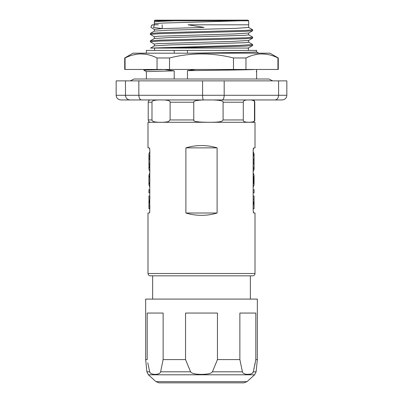 <?xml version="1.0" encoding="UTF-8"?>
<svg xmlns="http://www.w3.org/2000/svg" width="403" height="403" viewBox="0 0 403 403"><rect width="100%" height="100%" fill="white"/><g stroke="black" fill="none" stroke-linecap="round" stroke-linejoin="round"><path stroke-width="0.6" d="M174.499 20.8L159.659 21.369L154.319 21.933L154.319 20.8L248.681 20.8L248.681 24.805L188.065 24.805L204.074 27.409L162.152 28.633L153.659 27.409L154.329 24.805L158.324 24.805M154.334 29.348L162.152 28.633L162.152 24.805M240.097 20.8L162.333 23.077L154.319 23.772L154.319 24.805L153.246 24.805M153.659 27.409L153.246 27.409M150.969 27.409L151.483 25.48L153.14 24.805M248.681 27.464L235.276 28.376L169.225 30.2L154.359 31.112L150.354 33.429L150.319 34.396L158.933 33.701L245.931 31.313L252.641 30.749L252.6 29.711M154.319 20.8L154.969 20.15L248.031 20.15L248.681 20.8M150.354 33.424L159.603 32.754L246.671 30.356L252.681 29.777M248.636 34.804L252.681 37.167L246.691 37.741L159.507 40.144L150.359 40.809L150.319 41.781L158.968 41.086L245.901 38.698L252.641 38.134L252.681 37.167M252.681 44.552L252.646 45.519L244.299 46.159L171.134 48.068L150.893 48.068L239.024 45.428L252.631 44.501M252.641 30.749L248.636 33.061L233.735 33.973L157.805 36.25L154.319 36.703L154.319 38.547M248.636 40.451L233.75 41.358L157.805 43.635L154.319 44.093L154.319 45.937M252.646 45.519L248.641 47.831L247.321 48.068L171.134 48.068M248.681 47.786L248.681 48.068L183.768 48.068M248.681 33.011L248.681 34.854L245.185 35.308L169.235 37.585L154.364 38.497M248.681 40.401L248.681 42.239L245.175 42.698L169.215 44.975L154.364 45.882M150.893 48.068L150.586 48.068M146.365 53.186L146.365 50.395L256.635 50.395L256.489 51.906C255.023 52.335 220.209 52.763 188.891 53.186M174.212 79.008L174.212 70.847L163.88 69.472M146.365 79.008L146.365 71.628L174.212 70.847M174.212 53.186L174.212 50.395M278.599 80.872L286.84 80.872L286.84 95.294C286.583 98.095 285.002 99.647 282.1 99.949L120.9 99.949C117.998 99.647 116.417 98.095 116.16 95.294L116.16 80.872L278.599 80.872L278.599 95.294C278.408 98.095 277.204 99.647 274.992 99.949M202.583 80.872L202.583 95.294L224.179 95.294L224.179 80.872M125.484 80.872L125.484 95.294L138.839 95.294L138.839 80.872M116.16 95.294L125.484 95.294C125.731 98.095 127.222 99.647 129.968 99.949M128.008 99.949L158.057 99.949C153.689 100.231 151.664 100.987 151.986 102.226L151.986 119.958C151.911 120.84 152.944 121.515 155.095 121.983C156.616 122.119 162.102 122.865 168.474 121.6L170.111 119.958L170.111 102.226C170.434 100.992 168.409 100.231 164.041 99.949L158.057 99.949M254.474 119.958L254.777 119.958L254.777 102.226C254.696 101.027 254.076 100.266 252.918 99.949L247.034 99.949C244.339 100.231 243.095 100.987 243.291 102.226L243.291 119.958C242.913 121.399 244.651 122.169 248.51 122.27C253.008 122.24 254.993 121.464 254.474 119.958L254.474 102.226C254.676 100.992 253.427 100.231 250.731 99.949M170.111 119.958L193.778 119.958L193.778 102.226C193.259 100.987 196.528 100.231 203.591 99.949L164.041 99.949M203.46 99.949C202.926 99.647 202.633 98.095 202.583 95.294L138.839 95.294C138.98 98.095 139.861 99.647 141.483 99.949M286.84 95.294L224.179 95.294C224.063 98.095 223.363 99.647 222.083 99.949M193.778 119.958C192.785 121.399 197.344 122.169 207.454 122.27C221.292 122.421 222.391 121.283 223.086 119.958L223.086 102.226C223.61 100.992 220.335 100.231 213.273 99.949M149.735 212.013L149.845 150.203L149.286 147.876L147.992 147.876L147.992 122.285L255.008 122.285L255.008 147.876L253.552 147.987M217.106 213.016L185.894 213.016C190.876 214.552 196.075 215.328 201.5 215.343C206.925 215.328 212.124 214.552 217.106 213.016L217.106 147.876L185.894 147.876C190.876 146.339 196.075 145.564 201.5 145.548C206.925 145.564 212.124 146.339 217.106 147.876M185.894 213.016L185.894 147.876M149.845 210.688L149.448 212.9M147.992 273.506C148.128 274.917 148.903 275.692 150.319 275.833L252.681 275.833C254.097 275.692 254.872 274.917 255.008 273.506L147.992 273.506L147.992 213.016L149.286 213.016M149.599 212.583L149.689 212.25M149.725 148.803L149.448 147.987M148.924 208.704L149.83 208.704L149.83 205.48L148.924 205.48L148.924 208.704M148.924 203.832L149.045 199.188M149.045 205.48L148.924 203.827L149.83 199.339L149.83 195.964L148.924 195.964L148.924 199.188M149.83 192.825L149.83 189.606L148.924 189.606L148.924 192.825L149.83 192.825M149.845 187.455L148.924 184.655L149.83 181.854L149.83 178.212L148.924 175.406L149.83 172.605M148.964 180.766L148.964 179.179M148.924 175.406L148.924 184.655M149.845 165.593L149.075 165.593L148.924 166.338L149.83 168.157L149.83 171.552L148.924 169.31L148.924 166.333M149.075 165.593L148.924 164.928L149.83 163.306L149.83 159.845L148.924 158.253L148.924 156.832L149.83 155.13L149.83 151.599L148.924 153.835L148.924 156.838M148.924 158.253L148.924 164.928M149.845 157.568L149.09 157.568M253.265 148.873L253.155 150.203L253.714 147.876M253.401 148.309L253.311 148.642M253.275 212.089L253.552 212.9M253.155 150.203L253.155 210.688L253.714 213.016L255.008 213.016L255.008 273.506M254.076 203.832L254.076 200.86L253.17 205.384L253.17 208.704L254.076 208.704L254.076 203.827M254.076 200.87L253.955 199.188M253.155 199.188L254.076 199.188L254.076 195.964L253.17 195.964L253.17 199.188M253.17 189.606L254.076 189.606L254.076 192.825L253.17 192.825L253.17 189.606M254.076 178.61L254.076 184.655L253.17 187.455L253.17 183.934L253.774 182.841L253.774 177.113L253.17 176.02L253.17 172.605L254.076 175.406L254.036 179.179M254.076 181.345L254.036 180.766M254.076 169.31L253.17 167.074L253.17 164.056L254.076 162.338L254.076 169.31L253.17 171.552M254.076 160.696L253.17 159.094L253.17 156.077L254.076 153.835L254.076 162.338M254.076 153.835L253.17 151.599M253.155 182.841L253.774 182.841M253.155 177.113L253.774 177.113M253.155 161.487L253.86 161.487M152.641 275.833L152.641 299.097M250.359 275.833L250.359 299.097M253.331 371.697L255.814 359.587L255.814 313.055L239.866 313.055L239.866 359.587L217.449 359.587L217.449 313.055L185.551 313.055L185.551 359.587L163.134 359.587L163.134 313.055L147.186 313.055L147.186 359.587L145.664 359.587L145.664 299.097L257.336 299.097L257.336 359.587L255.804 359.657M217.449 359.587L212.426 371.808C211.363 373.455 207.721 374.311 201.5 374.382L201.5 374.382C195.279 374.311 191.637 373.455 190.574 371.808L185.551 359.587M147.78 362.856L149.694 371.808C150.415 375.228 159.915 375.223 160.626 371.808L163.134 359.587M160.505 372.145L160.616 371.843M239.866 359.587L242.495 372.145M255.22 362.856L254.736 365.355M254.202 367.924L253.991 368.891M257.336 359.587L256.112 371.808L253.306 371.808C252.621 375.223 243.085 375.228 242.374 371.808L212.426 371.808M246.576 374.311L249.86 374.196M252.333 373.183L253.27 371.934M155.966 381.646L247.034 381.646L243.911 382.85L159.089 382.85L155.966 381.646L148.395 374.795L254.605 374.795L256.112 371.808M201.5 382.85L233.141 382.85M187.445 53.186L187.445 50.395M195.712 69.472L187.445 70.656C216.623 70.258 249.135 69.865 255.18 69.472M187.445 79.008L187.445 70.656M124.723 57.961L124.723 69.472L277.934 69.472L277.934 57.961L278.277 57.961L270.005 53.186L132.995 53.186L124.723 57.961L128.97 56.279M277.934 69.472L278.277 69.472L278.277 57.961M144.596 69.472L144.037 69.472M258.701 53.186L256.489 51.906M163.88 69.538L143.846 70.172L146.38 71.643M125.066 69.472L125.066 57.961C135.725 52.607 146.385 52.607 157.049 57.961L169.517 57.961L169.517 69.472M157.049 69.472L157.049 57.961M233.483 69.472L233.483 57.961L245.951 57.961L249.86 56.279M254.016 54.959L257.975 54.193M261.945 53.931L265.909 54.193M133.126 54.959L137.085 54.193M141.055 53.931L145.02 54.193M233.483 57.961C212.159 52.607 190.836 52.607 169.517 57.961M277.934 57.961C267.275 52.607 256.61 52.607 245.951 57.961L245.951 69.472M256.268 71.452L256.635 72.399M151.986 102.226L148.223 102.226C148.304 101.027 148.924 100.266 150.082 99.949M193.778 102.226L170.111 102.226M243.291 102.226L223.086 102.226M254.777 102.226L254.474 102.226M223.086 119.958L243.291 119.958M145.664 359.587L146.888 371.808L149.694 371.808M160.626 371.808L190.574 371.808M150.551 122.285C149.135 122.144 148.359 121.368 148.223 119.958L151.986 119.958M154.359 29.369L150.944 27.394M248.656 24.805L248.656 27.464M154.324 21.933L154.324 23.777M154.339 31.162L154.339 29.323M151.709 25.263L152.5 24.81M252.641 29.731L248.631 27.419M154.359 36.754L150.359 34.441M248.641 40.446L252.641 38.134M154.354 44.139L150.354 41.826M154.596 50.395L154.596 48.068M248.404 50.395L248.404 48.068M254.777 119.958C255.074 120.829 254.298 121.605 252.449 122.285M146.888 371.808L148.395 374.795M247.034 381.646L254.605 374.795M148.223 119.958L148.223 102.226M268.967 79.008L263.955 79.008L268.967 79.008L272.685 80.872M139.035 79.008L134.028 79.008L130.305 80.872M263.955 79.008L134.028 79.008M256.635 79.008L256.635 69.472M143.871 69.593L143.871 70.172M256.615 51.947L258.761 53.186M150.359 40.809L154.359 38.497M252.646 44.506L248.641 42.194M150.581 48.068L154.359 45.887"/></g></svg>
